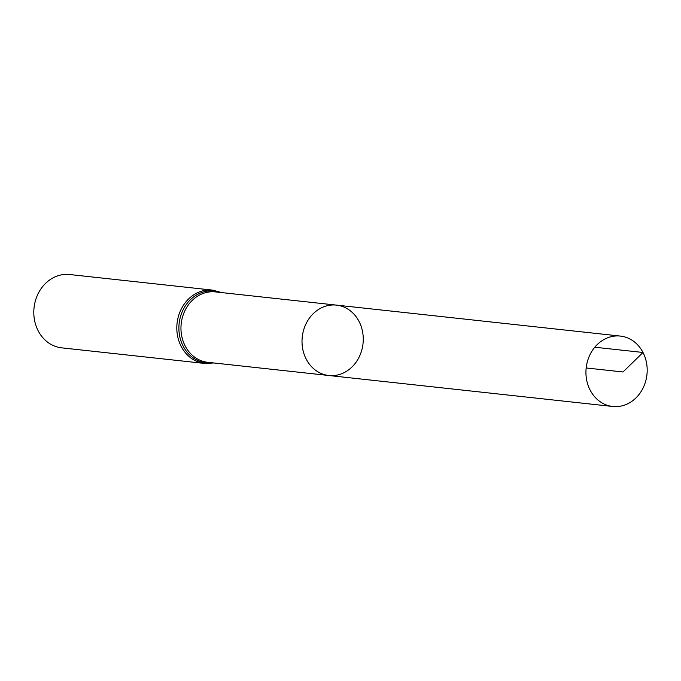 <?xml version="1.0" encoding="UTF-8"?>
<svg xmlns="http://www.w3.org/2000/svg" width="681" height="681" viewBox="0 0 681 681"><rect width="100%" height="100%" fill="white"/><g stroke="black" fill="none" stroke-linecap="round" stroke-linejoin="round"><path stroke-width="1.02" d="M359.083 321.509A35.403 30.568 -83.8 0 1 358.189 358.844A35.403 30.568 -83.8 0 1 328.795 375.503A35.403 30.568 -83.8 0 1 302.253 336.993A35.403 30.568 -83.8 0 1 336.474 305.114A35.403 30.568 -83.8 0 1 359.083 321.509M204.717 363.45A36.876 31.837 96.2 0 1 177.06 323.339A36.876 31.837 96.2 0 1 212.71 290.132L69.7 274.528A36.876 31.837 96.2 0 0 34.05 307.735A36.876 31.837 96.2 0 0 61.707 347.855L204.717 363.45L213.979 362.973M328.795 375.503L207.739 362.301A35.403 30.568 96.2 0 1 181.197 323.79A35.403 30.568 96.2 0 1 215.417 291.911L336.474 305.114A35.403 30.568 96.2 0 0 307.08 321.772A35.403 30.568 96.2 0 0 306.195 359.1A35.403 30.568 96.2 0 0 328.795 375.503L612.721 406.472A35.403 30.568 -83.8 0 1 590.121 390.068A35.403 30.568 -83.8 0 1 591.006 352.732A35.403 30.568 -83.8 0 1 620.4 336.082A35.403 30.568 -83.8 0 1 646.95 374.593A35.403 30.568 -83.8 0 1 612.721 406.472M586.179 367.961L623.03 371.979L643.009 352.477L594.794 347.225M220.218 292.43A36.144 31.207 96.2 0 0 179.129 323.56A36.144 31.207 96.2 0 0 212.54 362.82M212.71 290.132L221.657 292.592M336.474 305.114L620.4 336.082"/></g></svg>
